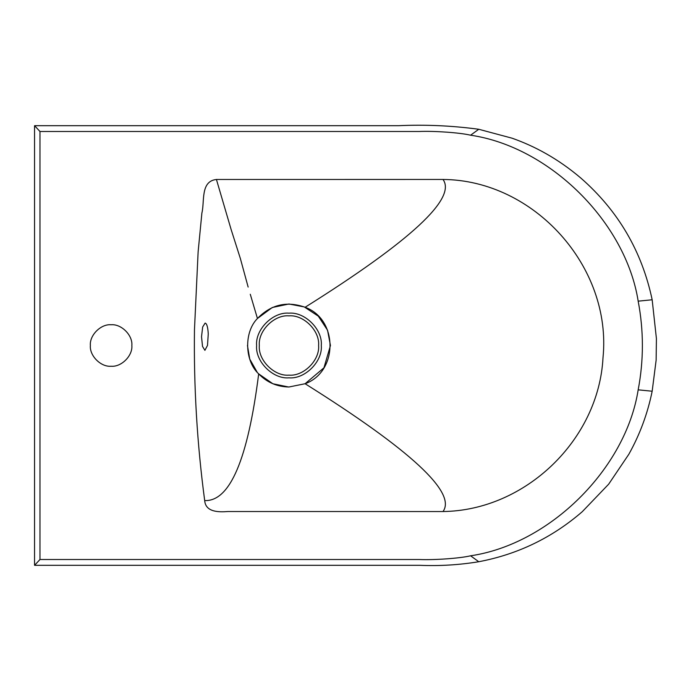 <?xml version="1.0" encoding="UTF-8"?>
<svg xmlns="http://www.w3.org/2000/svg" width="691" height="691" viewBox="0 0 691 691"><rect width="100%" height="100%" fill="white"/><g stroke="black" fill="none" stroke-linecap="round" stroke-linejoin="round"><path stroke-width="1.04" d="M638.173 301.164C625.787 222.174 549.708 146.82 470.597 135.203C459.809 132.612 434.052 130.841 419.005 131.497L39.974 131.497L39.974 559.503L419.005 559.503C434.052 560.159 459.809 558.388 470.597 555.797C549.708 544.18 625.787 468.826 638.173 389.836C643.787 360.279 643.787 330.721 638.173 301.164L652.166 299.773L656.415 338.599L656.13 360.201L652.166 391.227L638.173 389.836M652.166 299.773C641.939 251.291 618.177 210.738 580.889 178.105C557.637 158.36 534.402 146.095 512.091 138.2L478.768 129.269L470.597 135.203L478.768 129.269C451.914 125.658 425.155 124.466 398.5 125.693L34.585 125.693L39.974 131.497M472.99 133.467L473.966 132.75L472.99 133.467M652.166 391.227C647.666 413.443 639.892 434.449 628.845 454.246L608.685 484.149L582.271 511.694C552.264 537.667 517.766 554.346 478.768 561.731C459.23 564.944 439.554 566.136 419.731 565.307L34.585 565.307L39.974 559.503M208.259 333.934L207.507 345.396L204.916 350.346L202.523 346.416L201.53 336.69L202.67 326.998L205.123 323.077C206.825 323.492 207.87 327.111 208.259 333.934M288.959 304.005L304.23 306.916L318.301 316.158L327.543 330.229L330.453 345.5L323.949 367.802L305.102 383.73C338.305 371.732 338.305 319.268 305.102 307.27C286.817 300.801 270.932 304.541 257.449 318.491L272.271 307.504L288.959 304.005M288.57 386.995L272.876 383.755L258.676 373.874C266.959 382.408 277.056 386.787 288.959 386.995L305.102 383.73C410.834 450.109 456.794 492.709 442.991 511.539L227.918 511.521C219.047 512.212 205.598 512.368 204.691 500.586C197.108 443.847 193.705 386.856 194.473 329.616L198.127 251.792L201.893 213.009C204.778 201.591 200.252 181.163 216.43 179.479L442.991 179.461C534.178 180.083 612.157 266.916 603.01 357.644C598.777 439.873 525.315 510.519 442.991 511.539M257.121 372.112L249.762 359.121L247.456 345.5M288.959 377.839C272.954 379.281 255.169 361.497 256.62 345.5C255.169 329.503 272.954 311.719 288.959 313.161C304.956 311.719 322.74 329.503 321.298 345.5C322.74 361.497 304.956 379.281 288.959 377.839M288.959 315.856C303.625 314.535 319.924 330.834 318.594 345.5C319.924 360.166 303.625 376.465 288.959 375.144C274.292 376.465 257.993 360.166 259.315 345.5C257.993 330.834 274.292 314.535 288.959 315.856M250.272 294.254L257.449 318.491C243.906 332.103 244.536 360.875 258.676 373.874C247.879 459.36 229.887 501.606 204.691 500.586M305.102 307.27C410.834 240.891 456.794 198.291 442.991 179.461M248.147 287.067L240.382 258.581L231.157 229.619L216.43 179.479M131.86 345.5C132.793 355.761 121.383 367.18 111.113 366.247C100.851 367.18 89.441 355.761 90.366 345.5C89.441 335.239 100.851 323.829 111.113 324.753C121.383 323.829 132.793 335.239 131.86 345.5M472.99 557.533L473.966 558.25M478.768 561.731L470.597 555.797M34.55 125.719L34.55 565.281"/></g></svg>
